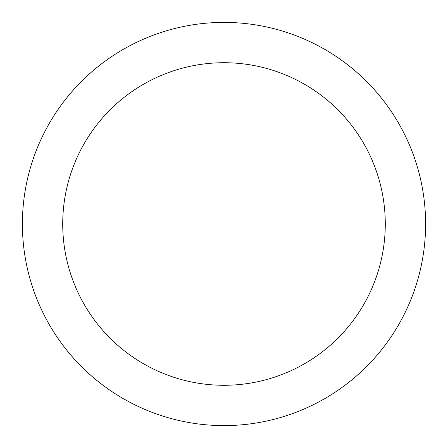 <?xml version="1.0" encoding="UTF-8"?>
<svg xmlns="http://www.w3.org/2000/svg" width="448" height="448" viewBox="0 0 448 448"><rect width="100%" height="100%" fill="white"/><g stroke="black" fill="none" stroke-linecap="round" stroke-linejoin="round"><path stroke-width="0.67" d="M22.4 224A201.6 201.6 0 0 1 224 22.4A201.6 201.6 0 0 1 425.6 224A201.6 201.6 0 0 1 224 425.6A201.6 201.6 0 0 1 22.4 224L62.72 224A161.28 161.28 0 0 0 224 385.28A161.28 161.28 0 0 0 385.28 224L425.6 224L385.28 224A161.28 161.28 0 0 0 224 62.72A161.28 161.28 0 0 0 62.72 224L224 224"/></g></svg>
